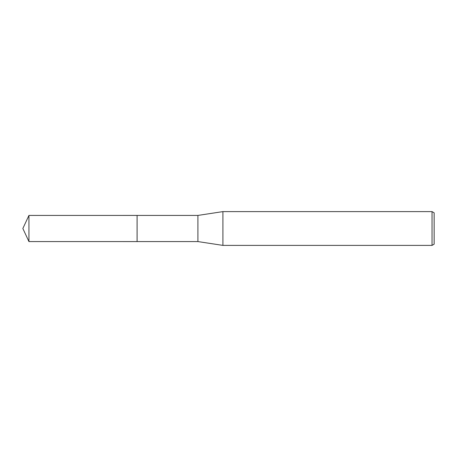 <?xml version="1.0" encoding="UTF-8"?>
<svg xmlns="http://www.w3.org/2000/svg" width="457" height="457" viewBox="0 0 457 457"><rect width="100%" height="100%" fill="white"/><g stroke="black" fill="none" stroke-linecap="round" stroke-linejoin="round"><path stroke-width="0.34" stroke-dasharray="2.29 1.71" d="M434.15 212.825L434.15 244.175M432.036 211.608L432.036 245.392M222.913 211.608L222.913 245.392M197.904 215.424L197.904 241.576M137.094 215.424L137.089 241.582M28.945 215.424L28.945 241.576"/><path stroke-width="0.69" d="M137.094 241.576L137.094 215.424L197.904 215.424L222.913 211.608L432.036 211.608L434.15 212.825L434.15 244.175L432.036 245.392L222.913 245.392L197.904 241.576L137.094 241.576L137.089 215.424L137.089 241.582L28.945 241.576L28.945 215.424L137.089 215.418M197.904 241.576L197.904 215.424M222.913 245.392L222.913 211.608M432.036 245.392L432.036 211.608M28.945 215.424L22.85 228.5L28.945 241.576"/></g></svg>

